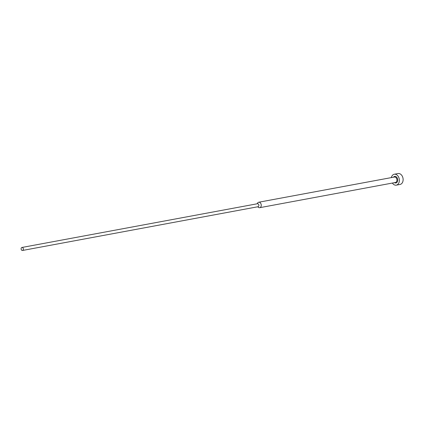 <?xml version="1.0" encoding="UTF-8"?>
<svg xmlns="http://www.w3.org/2000/svg" width="424" height="424" viewBox="0 0 424 424"><rect width="100%" height="100%" fill="white"/><g stroke="black" fill="none" stroke-linecap="round" stroke-linejoin="round"><path stroke-width="0.64" d="M394.272 174.238L398.041 173.538A5.549 4.012 79.5 0 1 402.143 175.923A5.549 4.012 79.5 0 1 402.8 181.732A5.549 4.012 79.5 0 1 400.071 184.445L396.302 185.145A5.549 4.012 -100.5 0 0 399.032 182.431A5.549 4.012 -100.5 0 0 398.375 176.623A5.549 4.012 -100.5 0 0 394.272 174.238A5.549 4.012 -100.5 0 0 391.543 176.951A5.549 4.012 -100.5 0 0 391.368 177.598M257.659 206.801L258.428 207.352A2.772 2.003 -100.5 0 0 259.721 207.686A2.772 2.003 -100.5 0 0 261.089 206.329A2.772 2.003 -100.5 0 0 260.76 203.425A2.772 2.003 -100.5 0 0 258.709 202.232A2.772 2.003 -100.5 0 0 257.617 203.006L257.103 203.801M21.953 247.462L257.469 203.732A1.526 1.102 79.5 0 1 258.598 204.389A1.526 1.102 79.5 0 1 258.778 205.984A1.526 1.102 79.5 0 1 258.025 206.732L22.509 250.462A1.526 1.102 -100.5 0 0 23.262 249.715A1.526 1.102 -100.5 0 0 23.081 248.119A1.526 1.102 -100.5 0 0 21.953 247.462A1.526 1.102 -100.5 0 0 21.2 248.21A1.526 1.102 -100.5 0 0 21.38 249.805A1.526 1.102 -100.5 0 0 22.509 250.462M392.38 183.051A5.549 4.012 -100.5 0 0 396.302 185.145M259.721 207.686L395.417 182.49A2.772 2.003 -100.5 0 0 396.784 181.133A2.772 2.003 -100.5 0 0 396.456 178.228A2.772 2.003 -100.5 0 0 394.405 177.036L258.709 202.232M394.484 182.659A3.328 2.406 -100.5 0 0 397.532 181.334A3.328 2.406 -100.5 0 0 396.604 177.137A3.328 2.406 -100.5 0 0 393.472 177.206"/></g></svg>
